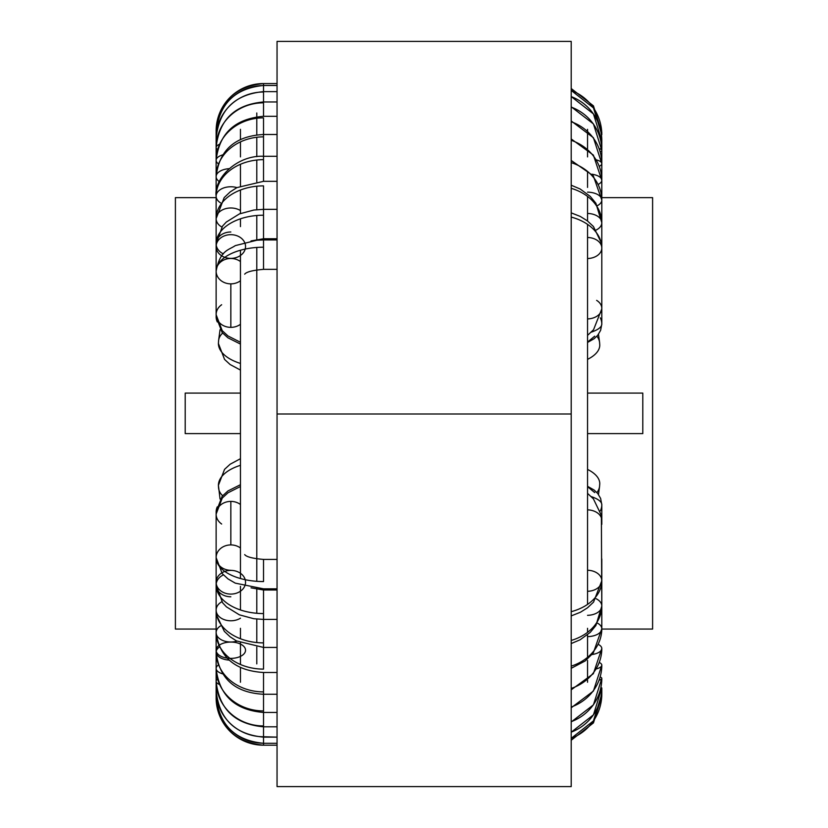 <?xml version="1.0" encoding="UTF-8"?>
<svg xmlns="http://www.w3.org/2000/svg" width="828" height="828" viewBox="0 0 828 828"><rect width="100%" height="100%" fill="white"/><g stroke="black" fill="none" stroke-linecap="round" stroke-linejoin="round"><path stroke-width="1.24" d="M256.794 112.981L256.794 116.758L256.794 112.981M256.794 118.269L256.794 134.923L256.794 118.269M256.794 137.272L256.794 156.668L256.794 137.272M256.794 160.021L256.794 181.705L256.794 160.021M256.794 186.217L256.794 209.681L256.794 186.217M256.794 215.487L256.794 240.223L256.794 215.487M256.794 247.458L256.794 581.308L256.794 247.458M256.794 588.542L256.794 613.279L256.794 588.542M256.794 619.085L256.794 642.549L256.794 619.085M256.794 647.072L256.794 663.89L256.794 647.072M587.549 660.413L587.549 679.043M587.549 628.307L587.549 632.344M587.549 586.338L587.549 226.613M587.549 171.437L587.549 187.407M587.549 149.723L587.549 156.906M240.451 628.307L240.451 638.74M240.451 586.338L240.451 609.957M240.451 536.254L240.451 271.429M240.451 218.809L240.451 226.613M240.451 141.898L240.451 156.906M587.549 682.241L587.549 680.098M587.549 657.328L587.549 634.797M587.549 604.399L587.549 224.367M587.549 221.004L587.549 196.433M587.549 148.667L587.549 131.6M587.549 131.021L587.549 129.323M240.451 129.323L240.451 139.797M240.451 164.275L240.451 185.938M240.451 190.026L240.451 213.5M240.451 250.242L240.451 578.524M240.451 642.828L240.451 664.501M240.451 667.513L240.451 682.241M175.401 629.063L175.401 197.633L216.129 197.633L175.401 197.633L175.401 629.063L216.129 629.063L175.401 629.063M601.801 197.633L652.599 197.633L652.599 629.063L601.801 629.063L652.599 629.063L652.599 197.633L601.801 197.633M185.213 433.613L240.451 433.613L185.213 433.613L185.213 393.083L185.213 433.613M587.549 433.613L642.787 433.613L642.787 393.083L587.549 393.083L642.787 393.083L642.787 433.613L587.549 433.613M240.451 393.083L185.213 393.083L240.451 393.083M216.16 697.818L216.129 697.807A47.393 47.393 180 0 0 263.521 745.2L277.049 745.2L263.521 745.2L263.521 743.296L277.049 743.296L263.521 743.296C234.769 740.491 218.965 724.759 216.129 696.1A14.707 1.615 180 0 0 216.501 696.462M600.642 688.627A14.707 1.47 180 0 0 601.801 688.058A47.393 47.155 180 0 1 571.206 732.149A47.393 47.155 0 0 0 601.801 688.058L601.801 688.058A14.707 1.47 180 0 0 600.88 687.54A14.707 1.47 0 0 1 601.801 688.058L601.801 694.019A47.393 47.382 180 0 1 571.206 738.328L593.459 720.867L601.801 694.019M601.739 696.379A14.707 1.935 0 0 0 601.801 696.203L593.448 722.906L571.206 740.253M230.836 642.073A14.707 8.156 180 0 1 243.567 654.306A14.707 8.156 180 0 1 218.095 654.306A14.707 8.156 180 0 1 230.836 642.073M599.141 680.202A14.707 3.167 180 0 0 601.801 678.391A47.393 46.285 180 0 1 571.206 721.674A47.393 46.285 0 0 0 601.801 678.391A14.707 3.167 180 0 0 600.186 676.952A14.707 3.167 0 0 1 601.801 678.391L593.438 704.835L571.206 721.995M216.129 550.682L216.129 610.153A14.707 10.64 0 0 1 221.811 601.749A14.707 10.64 180 0 0 216.129 610.153A47.393 32.737 0 0 0 263.521 642.88L263.521 619.416L277.049 619.416L263.521 619.416L263.521 613.569L263.521 642.88A47.393 32.737 180 0 1 216.129 610.153L216.129 632.623A14.707 9.387 0 0 1 220.476 625.958A14.707 9.387 180 0 0 216.129 632.623A47.393 36.494 0 0 0 263.521 669.117L263.521 647.434L277.049 647.434L263.521 647.434L263.521 642.88L263.521 669.117A47.393 36.494 180 0 1 216.129 632.623L216.129 696.1A47.393 47.103 0 0 0 263.521 743.202A47.393 47.103 180 0 1 216.129 696.1A14.707 1.615 0 0 1 216.418 695.779M263.521 743.202L263.521 737.127C234.81 734.405 219.006 718.88 216.129 690.573A14.707 3.302 0 0 1 216.905 689.517A14.707 3.302 180 0 0 216.129 690.573A47.393 46.182 0 0 0 263.521 736.754L263.521 726.808L277.049 726.808L263.521 726.808L263.521 725.949L263.521 737.127L277.049 737.127L263.521 736.754A47.393 46.182 180 0 1 216.129 690.573A14.707 3.302 180 0 0 217.433 691.939M596.491 668.858A14.707 4.813 180 0 0 601.801 665.163A47.393 44.784 180 0 1 571.206 707.04A47.393 44.784 0 0 0 601.801 665.163A14.707 4.813 180 0 0 599.368 662.514A14.707 4.813 0 0 1 601.801 665.163L593.407 691.059L571.206 707.795M216.418 132.998A14.707 1.615 180 0 1 216.129 132.666C218.965 104.017 234.769 88.285 263.521 85.481L277.049 85.481L263.521 85.481L263.521 83.566L277.049 83.566L263.521 83.566A47.393 47.393 -0 0 0 216.129 130.959L216.16 130.948M591.989 654.555A14.707 6.386 180 0 0 601.801 648.531A47.393 42.683 180 0 1 571.206 688.441A47.393 42.683 0 0 0 601.801 648.531L601.801 648.531A14.707 6.386 180 0 0 598.427 644.463A14.707 6.386 0 0 1 601.801 648.531L593.365 673.692L571.206 689.817M263.521 726.808C234.883 724.221 219.078 709.058 216.129 681.32A14.707 4.947 0 0 1 217.557 679.188A14.707 4.947 180 0 0 216.129 681.32L216.129 681.32A47.393 44.629 0 0 0 263.521 725.949A47.393 44.629 180 0 1 216.129 681.32A14.707 4.947 180 0 0 219.337 684.404M263.521 725.949L263.521 712.453C234.986 710.072 219.192 695.406 216.129 668.444A14.707 6.52 0 0 1 218.364 664.987A14.707 6.52 180 0 0 216.129 668.444A47.393 42.476 0 0 0 263.521 710.931L263.521 694.268L277.049 694.268L263.521 694.268L263.521 672.491L277.049 672.491L263.521 672.491L263.521 712.453L277.049 712.453L263.521 712.453L263.521 710.931A47.393 42.476 180 0 1 216.129 668.444A14.707 6.52 180 0 0 222.929 673.94M601.801 134.747L593.459 107.899L571.206 90.438A47.393 47.382 -0 0 1 601.801 134.747L601.801 132.563A14.707 1.935 180 0 0 601.739 132.387M216.129 132.666A47.393 47.103 0 0 1 263.521 85.563A47.393 47.103 180 0 0 216.129 132.666L216.129 138.193A47.393 46.182 0 0 1 263.521 92.011L263.521 102.817L263.521 101.968L277.049 101.968L263.521 101.968L263.521 92.011A47.393 46.182 180 0 0 216.129 138.193L216.129 138.193A14.707 3.302 -0 0 0 216.905 139.249A14.707 3.302 180 0 1 216.129 138.193A14.707 3.302 -0 0 1 217.433 136.827M277.049 91.639L263.521 91.639L277.049 91.639M597.361 623.091A14.707 7.887 0 0 1 601.801 628.742A47.393 40.003 180 0 1 571.206 666.147A47.393 40.003 0 0 0 601.801 628.742A14.707 7.887 180 0 0 597.361 623.091M263.521 694.268C242.966 693.119 219.948 685.201 216.129 652.143A14.707 8.011 0 0 1 219.337 647.144A14.707 8.011 180 0 0 216.129 652.143A47.393 39.754 0 0 0 263.521 691.897A47.393 39.754 180 0 1 216.129 652.143A14.707 8.011 180 0 0 229.035 660.092M571.206 96.555L593.459 113.943L601.801 140.708A14.707 1.47 180 0 1 600.88 141.226A14.707 1.47 0 0 0 601.801 140.708A47.393 47.155 180 0 0 571.206 96.617A47.393 47.155 0 0 1 601.801 140.708A14.707 1.47 0 0 0 600.642 140.139M596.15 598.737A14.707 9.274 0 0 1 601.801 606.044A47.393 36.784 180 0 1 571.206 640.448A47.393 36.784 0 0 0 601.801 606.044A14.707 9.274 180 0 0 596.15 598.737M587.549 509.862A14.707 10.536 0 0 1 601.801 520.388A14.707 10.536 180 0 0 587.549 509.862M587.549 636.618A14.707 7.887 180 0 0 601.801 628.742L601.801 580.77A47.393 33.068 180 0 1 571.206 611.685A47.393 33.068 0 0 0 601.801 580.77A14.707 10.536 180 0 0 587.766 570.244M587.549 615.318A14.707 9.274 180 0 0 601.801 606.044L601.376 515.337L593.407 498.86L587.549 493.384M221.656 524.02A14.707 12.689 0 0 1 216.129 514.105L216.129 557.606A14.707 12.689 0 0 1 216.129 557.606A47.393 23.95 0 0 0 263.521 581.556L263.521 559.417L277.049 559.417L263.521 559.417L263.521 581.556A47.393 23.95 180 0 1 216.129 557.606A14.707 12.689 0 0 1 230.836 544.917L230.836 501.406A14.707 12.689 180 0 0 216.129 514.105A14.707 12.689 0 0 1 230.836 501.406A14.707 12.689 0 0 1 240.451 504.49A14.707 12.689 180 0 0 230.836 501.406L230.836 544.917A14.707 12.689 0 0 1 240.451 548.001A14.707 12.689 180 0 0 230.836 544.917A14.707 12.689 180 0 0 216.129 557.606A14.707 12.689 180 0 0 230.836 570.295M587.549 318.904A14.707 10.536 0 0 0 601.801 308.378A14.707 10.536 180 0 1 587.766 318.904M571.206 185.213L580.097 188.97L590.229 196.371L595.891 203.233L601.801 222.722A14.707 9.274 180 0 1 596.15 230.029A14.707 9.274 0 0 0 601.801 222.722L601.801 222.722A47.393 36.784 180 0 0 571.206 188.329A47.393 36.784 0 0 1 601.801 222.722A14.707 9.274 0 0 0 587.766 213.458M230.836 207.983A14.707 10.64 180 0 1 240.451 210.571A14.707 10.64 -0 0 0 230.836 207.983A14.707 10.64 -0 0 0 216.129 218.613A47.393 32.737 0 0 1 263.521 185.886L263.521 215.208L263.521 209.349L277.049 209.349L263.521 209.349L263.521 185.886A47.393 32.737 180 0 0 216.129 218.613L216.129 218.613A14.707 10.64 -0 0 0 221.811 227.017A14.707 10.64 180 0 1 216.129 218.613L224.191 197.581L230.194 191.899L236.901 187.625L263.521 181.332L263.521 156.275L263.521 181.332L277.049 181.332L263.521 181.332M571.206 106.781L593.438 123.931L601.801 150.375A14.707 3.167 180 0 1 600.186 151.814A14.707 3.167 0 0 0 601.801 150.375L601.801 150.375A47.393 46.285 180 0 0 571.206 107.102A47.393 46.285 0 0 1 601.801 150.375A14.707 3.167 0 0 0 599.141 148.564M219.337 144.362A14.707 4.947 -0 0 0 216.129 147.456A47.393 44.629 0 0 1 263.521 102.817A47.393 44.629 180 0 0 216.129 147.456A14.707 4.947 -0 0 0 217.557 149.578A14.707 4.947 180 0 1 216.129 147.456C219.078 119.718 234.883 104.556 263.521 101.968M587.549 570.233A14.707 10.536 0 0 1 601.801 580.77A14.707 10.536 180 0 1 587.549 591.295M236.932 641.162A14.707 9.387 0 0 1 230.836 642.01A14.707 9.387 180 0 0 236.932 641.162M240.451 618.195A14.707 10.64 0 0 1 230.836 620.783A14.707 10.64 180 0 1 216.129 610.153L216.553 615.204L224.336 631.36L230.112 636.804L236.508 640.934L263.521 647.434M596.636 300.367A14.707 10.536 180 0 1 601.801 308.378L601.801 247.996A47.393 33.068 180 0 0 571.206 217.081A47.393 33.068 0 0 1 601.801 248.007A14.707 10.536 180 0 1 587.549 258.533A14.707 10.536 -0 0 0 601.801 248.007A14.707 10.536 -0 0 0 587.766 237.481M587.549 192.148A14.707 7.887 180 0 1 601.801 200.024A14.707 7.887 180 0 1 597.361 205.675A14.707 7.887 0 0 0 601.801 200.024A14.707 7.887 0 0 0 587.766 192.148M230.836 186.766A14.707 9.387 180 0 1 236.932 187.604A14.707 9.387 -0 0 0 230.836 186.766A14.707 9.387 -0 0 0 216.129 196.143A47.393 36.494 0 0 1 263.521 159.659A47.393 36.494 180 0 0 216.129 196.143A14.707 9.387 -0 0 0 220.476 202.808A14.707 9.387 180 0 1 216.129 196.143C213.665 179.065 236.435 155.012 263.521 156.275L263.521 134.498L263.521 156.275L277.049 156.275L263.521 156.275M571.206 162.619A47.393 40.003 0 0 1 601.801 200.024A47.393 40.003 180 0 0 571.206 162.619M240.451 324.276A14.707 12.689 180 0 1 230.836 327.36A14.707 12.689 180 0 1 216.129 314.671A14.707 12.689 -0 0 0 230.836 327.36A14.707 12.689 -0 0 0 240.451 324.276M601.801 558.962L601.801 609.511M217.122 507.367A14.707 12.782 0 0 0 216.129 512.004A47.393 23.443 0 0 1 217.298 506.819A47.393 23.443 180 0 0 216.129 512.004A14.707 12.782 0 0 0 216.16 512.853A14.707 12.782 180 0 1 216.129 512.004L216.129 548.923M263.521 588.832L277.049 588.832L263.521 588.832L235.266 583.14L227.99 578.896L222.204 573.566L216.129 557.606L216.129 585.034A14.707 11.747 0 0 1 223.405 574.901A14.707 11.747 180 0 0 216.129 585.034A47.393 28.535 0 0 0 263.521 613.569L263.521 590.002L277.049 590.002L263.521 590.002L263.521 613.569A47.393 28.535 180 0 1 216.129 585.034L216.129 632.623A14.707 9.387 180 0 0 230.836 642.01M263.521 619.416L253.803 618.723L239.375 614.831L226.468 606.872L222.608 602.794L216.129 585.034A14.707 11.747 180 0 0 230.836 596.781M230.836 231.995A14.707 11.747 -0 0 0 216.129 243.732A47.393 28.535 0 0 1 263.521 215.208L263.521 238.764L277.049 238.764L263.521 238.764L263.521 215.208A47.393 28.535 180 0 0 216.129 243.732A14.707 11.747 -0 0 0 223.405 253.875A14.707 11.747 180 0 1 216.129 243.732L216.129 176.623A47.393 39.754 0 0 1 263.521 136.868A47.393 39.754 180 0 0 216.129 176.623A14.707 8.011 -0 0 0 219.337 181.622A14.707 8.011 180 0 1 216.129 176.623L216.129 176.623A14.707 8.011 -0 0 1 229.035 168.684M217.298 321.947A47.393 23.443 180 0 1 216.129 316.772A14.707 12.782 180 0 0 217.122 321.399A14.707 12.782 -0 0 1 216.129 316.772A47.393 23.443 0 0 0 217.298 321.947M216.16 315.913A14.707 12.782 180 0 0 216.129 316.772A14.707 12.782 -0 0 1 216.16 315.913M571.206 212.868L580.242 216.418L587.311 220.817L593.407 226.479L601.376 242.946L601.801 248.007L601.801 163.613A47.393 44.784 180 0 0 571.206 121.737A47.393 44.784 0 0 1 601.801 163.613A14.707 4.813 180 0 1 599.368 166.262A14.707 4.813 -0 0 0 601.801 163.613A14.707 4.813 -0 0 0 596.491 159.907M571.206 160.466L593.303 175.805L601.801 200.024L601.801 180.235A47.393 42.683 180 0 0 571.206 140.325A47.393 42.683 0 0 1 601.801 180.235A14.707 6.386 180 0 1 598.427 184.313A14.707 6.386 -0 0 0 601.801 180.235A14.707 6.386 -0 0 0 591.989 174.211M263.521 239.934L277.049 239.934L263.521 239.934L263.521 247.21L263.521 239.934L256.908 240.213L235.287 245.626C228.621 250.191 220.082 250.118 216.129 271.16A14.707 12.689 -0 0 0 230.836 283.859A14.707 12.689 -0 0 0 240.451 280.764A14.707 12.689 180 0 1 230.836 283.859A14.707 12.689 180 0 1 216.129 271.16A14.707 12.689 180 0 1 216.129 271.149A47.393 23.95 0 0 1 263.521 247.21A47.393 23.95 180 0 0 216.129 271.16A14.707 12.689 -0 0 1 230.836 258.471A14.707 12.689 180 0 1 240.451 261.555M230.836 283.859L230.836 327.36L230.836 283.859M218.509 486.905A14.707 12.71 -7.7 0 0 218.727 489.058A14.707 12.71 -7.7 0 0 222.67 495.651A14.707 12.71 172.3 0 1 218.613 488.385A14.707 12.71 172.3 0 1 218.509 486.905A47.393 23.67 0 0 1 218.406 485.146A47.393 23.67 0 0 1 240.451 465.315A47.393 23.67 180 0 0 218.406 485.146M240.451 363.451A47.393 23.67 180 0 1 218.406 343.62A47.393 23.67 0 0 0 240.451 363.451M222.929 154.826A14.707 6.52 -0 0 0 216.129 160.321A47.393 42.476 0 0 1 263.521 117.845L263.521 134.498L277.049 134.498L263.521 134.498L263.521 117.845A47.393 42.476 180 0 0 216.129 160.321A14.707 6.52 -0 0 0 218.364 163.778A14.707 6.52 180 0 1 216.129 160.321L216.129 147.456M601.801 524.362L601.801 504.707A47.393 12.865 180 0 0 591.295 496.624A47.393 12.865 0 0 1 601.801 504.707A14.707 14.159 180 0 1 600.31 510.917A14.707 14.159 0 0 0 601.801 504.707A14.707 14.159 180 0 1 601.801 504.707L600.621 498.446L597.723 493.498L594.142 490.052L587.549 486.326M601.801 300.574L601.801 324.058A47.393 12.865 180 0 1 591.295 332.142A47.393 12.865 0 0 0 601.801 324.058A14.707 14.159 180 0 0 600.31 317.849A14.707 14.159 0 0 1 601.801 324.058L600.621 330.331L597.723 335.268L594.142 338.714L587.549 342.44M277.049 116.313L263.521 116.313L277.049 116.313M263.521 269.359L277.049 269.359L263.521 269.359L263.521 247.21L263.521 269.359C252.706 270.27 246.433 271.884 244.695 274.171M599.762 483.5A47.393 21.238 180 0 0 587.549 469.414A47.393 21.238 0 0 1 599.762 483.5A47.393 21.238 0 0 1 599.669 484.929M598.489 334.274L599.565 342.274A14.707 13.124 -7.7 0 0 596.895 336.22A14.707 13.124 172.3 0 1 599.503 341.85A14.707 13.124 172.3 0 1 599.669 343.848A47.393 21.238 180 0 1 599.762 345.266A47.393 21.238 180 0 1 587.549 359.362A47.393 21.238 0 0 0 599.762 345.266M598.489 494.502L599.565 486.491A14.707 13.124 -172.3 0 1 596.895 492.546A14.707 13.124 7.7 0 0 599.503 486.916M277.049 41.4L571.206 41.4L277.049 41.4L277.049 414L571.206 414L571.206 41.4L571.206 414L277.049 414L277.049 41.4M571.206 786.6L571.206 414L571.206 786.6L277.049 786.6L277.049 414L277.049 786.6L571.206 786.6M594.69 336.178L587.549 342.099M587.549 486.667L594.69 492.588M240.451 370.064L230.122 364.537L224.554 359.414L218.406 343.454L218.613 340.391A14.707 12.71 7.7 0 1 222.67 333.115A14.707 12.71 -172.3 0 0 218.727 339.708M240.451 342.264L227.99 335.961L222.204 330.631L216.129 314.671A14.707 12.689 180 0 1 221.656 304.745M216.129 295.575L216.129 218.613M230.836 234.676A14.707 11.851 -0 0 1 243.567 252.457A14.707 11.851 -0 0 1 218.095 252.457A14.707 11.851 -0 0 1 230.836 234.676M216.129 160.321C219.192 133.37 234.986 118.704 263.521 116.313L263.521 102.817M216.129 222.09L216.129 138.193C219.006 109.886 234.81 94.361 263.521 91.639L263.521 85.563M230.836 594.09A14.707 11.851 180 0 1 218.095 576.309A14.707 11.851 180 0 1 243.567 576.309A14.707 11.851 180 0 1 230.836 594.09M571.206 732.221L593.459 714.823L601.801 688.058M571.206 668.31L585.158 660.961L593.303 652.961L601.801 628.742M571.206 643.553L580.097 639.796L590.229 632.395L595.891 625.533L601.801 606.044M240.451 486.502L228.011 492.784L222.246 498.094L216.129 514.105M587.549 335.381L593.552 329.73L601.79 308.885M601.801 163.602L601.801 140.708M240.451 484.69L227.886 490.983L222.142 496.262L216.129 512.004M571.206 615.908L580.459 612.234L587.507 607.804L593.552 602.122L601.801 580.77M216.129 652.143L216.129 632.623C219.565 657.484 235.369 670.773 263.521 672.491M263.521 209.349L253.875 210.033L239.437 213.903L226.292 222.059L222.473 226.158L216.129 243.732M240.451 344.075L227.886 337.783L222.142 332.514L216.129 316.772M240.451 458.702L230.122 464.239L224.554 469.352L218.406 485.311L220.051 499.056M601.801 163.613L593.407 137.707L571.206 120.971M601.801 180.235L593.365 155.084L571.206 138.949M263.521 134.498C242.977 135.647 219.948 143.565 216.129 176.623M599.762 345.131L599.565 342.274M599.565 486.491L599.762 483.645M216.129 314.671L216.129 271.16M218.613 340.391L220.051 329.71M251.05 240.938L263.521 238.764M244.695 554.594C246.433 556.892 252.706 558.496 263.521 559.417M251.05 587.828L263.521 590.002M216.129 591.275L216.129 610.153M216.129 681.32L216.129 668.444M263.521 83.566C234.748 86.391 218.954 102.196 216.129 130.959M601.801 132.563L593.448 105.86L571.206 88.524M216.129 697.807C218.954 726.58 234.748 742.374 263.521 745.2"/></g></svg>
